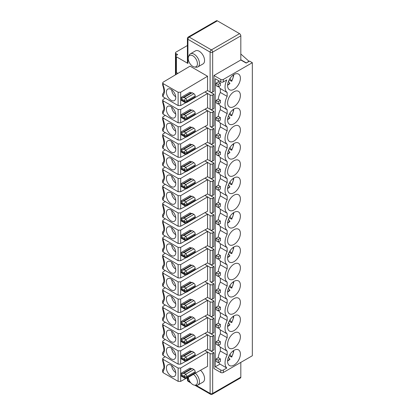 <?xml version="1.0" encoding="UTF-8"?>
<svg xmlns="http://www.w3.org/2000/svg" width="415" height="415" viewBox="0 0 415 415"><rect width="100%" height="100%" fill="white"/><g stroke="black" fill="none" stroke-linecap="round" stroke-linejoin="round"><path stroke-width="0.62" d="M193.442 374.356A6.495 3.751 60 0 1 197.4 381.281A6.495 3.751 60 0 1 194.474 385.162L196.02 385.374A7.537 4.352 -120 0 0 197.888 385.053A7.537 4.352 -120 0 0 199.236 379.772A7.537 4.352 -120 0 0 195.294 373.199M200.476 370.294A7.537 4.352 60 0 1 204.367 376.856A7.537 4.352 60 0 1 203.002 382.096L197.888 385.053M165.274 218.798L163.194 220.038L162.664 220.79L163.194 221.537L178.123 230.154L180.681 230.133L207.552 214.15L210.109 215.624L210.109 229.91A1.81 1.043 180 0 0 212.672 229.91L213.948 229.168L213.948 214.887L212.672 215.624A1.81 1.043 180 0 1 210.109 215.624M229.402 152.372L229.817 152.248L228.468 150.329M180.852 201L190.065 195.678L191.087 196.269L192.197 196.171L184.094 200.85L181.879 201.591L180.852 201A1.81 1.043 120 0 0 180.681 201.835L180.681 202.821L184.519 205.036A1.81 1.043 0 0 0 187.082 205.036L187.082 204.05L195.185 199.371A1.81 1.043 -120 0 0 193.904 197.156L185.801 201.835L187.082 204.05A1.81 1.043 -0 0 1 184.519 204.05L184.519 205.036A1.81 1.043 -60 0 0 184.893 205.866L180.852 203.459A1.81 1.043 -60 0 1 180.681 202.821M192.197 196.171L193.904 197.156M163.194 307.728L162.664 306.981L162.685 309.17L163.194 309.476L163.194 307.728L178.123 316.344L180.681 316.323L207.552 300.336L210.109 301.814L210.109 316.1L207.552 314.622L213.948 318.315L212.672 319.052A1.81 1.043 180 0 1 210.109 319.052L210.109 333.333A1.81 1.043 180 0 0 212.672 333.333L213.948 332.597L213.948 318.315M204.953 298.836L207.552 300.336L207.552 314.622L195.034 321.63M163.194 238.775L162.664 238.028L162.685 240.218L163.194 240.524L163.194 238.775L178.123 247.392L180.681 247.371L207.552 231.388L210.109 232.862L210.109 247.148L207.552 245.67L213.948 249.363L212.672 250.1A1.81 1.043 180 0 1 210.109 250.1L210.109 264.386A1.81 1.043 180 0 0 212.672 264.386L213.948 263.644L213.948 249.363M204.953 229.884L207.552 231.388L207.552 245.67L195.034 252.678M171.722 331.17A5.732 3.31 -120 0 0 175.732 338.111M165.274 167.084L163.194 168.324L162.664 169.076L163.194 169.823L178.123 178.44L180.681 178.419L207.552 162.436L210.109 163.915L210.109 178.196A1.81 1.043 180 0 0 212.672 178.196L213.948 177.459L213.948 163.173L212.672 163.915A1.81 1.043 180 0 1 210.109 163.915M192.197 334.075L184.094 338.754L181.879 339.491L180.852 338.899L190.065 333.582L191.087 334.174L192.197 334.075L193.904 335.061L185.801 339.74A1.81 1.043 120 0 0 184.519 341.955L184.519 342.94A1.81 1.043 0 0 0 187.082 342.94L195.185 338.261A1.81 1.043 60 0 1 194.806 339.091L186.703 343.765L187.082 341.955L195.185 337.276A1.81 1.043 -120 0 0 193.904 335.061M195.185 337.276L195.185 338.261M163.194 290.49L162.664 289.743L162.685 291.932L163.194 292.238L163.194 290.49L178.123 299.106L180.681 299.085L207.552 283.097L210.109 284.576L210.109 298.862L207.552 297.384L213.948 301.077L213.948 315.358L212.672 316.1A1.81 1.043 180 0 1 210.109 316.1M204.953 281.598L207.552 283.097L207.552 297.384L195.034 304.392M229.402 221.325L229.817 221.2L228.468 219.281M229.402 255.801L229.817 255.671L228.468 253.757M231.248 287.979L231.663 287.849L231.248 287.979L229.137 286.76M233.318 281.806A7.237 4.181 -60 0 1 231.663 287.849L229.936 285.396M195.185 371.752A1.81 1.043 -120 0 0 193.904 369.537L185.801 374.216L187.082 376.431L195.185 371.752L195.185 372.737L187.082 377.417A1.81 1.043 180 0 1 184.519 377.417A1.81 1.043 120 0 0 184.893 378.241L180.852 375.84A1.81 1.043 120 0 1 180.681 375.196L184.519 377.417L184.519 376.431A1.81 1.043 -0 0 0 187.082 376.431L186.703 378.241L194.806 373.562A1.81 1.043 -120 0 0 195.185 372.737M195.034 269.916L207.552 262.908L213.948 266.601L213.948 280.882L212.672 281.624A1.81 1.043 180 0 1 210.109 281.624L213.948 283.839L213.948 298.12L212.672 298.862A1.81 1.043 180 0 1 210.109 298.862M213.948 266.601L212.672 267.338A1.81 1.043 180 0 1 210.109 267.338L210.109 281.624M162.664 358.69L162.685 360.884L163.194 361.185L163.194 359.437L162.664 358.695L163.194 357.938L165.274 356.698M162.664 372.006L163.194 372.737L163.194 370.989L162.664 369.926L162.976 369.226C164.299 368.919 164.205 366.144 162.685 360.884M233.318 316.282A7.237 4.181 -60 0 1 231.663 322.325L231.248 322.455L231.663 322.325L229.936 319.872M229.402 117.896L229.817 117.772L228.468 115.852M231.248 150.074L231.663 149.95L231.248 150.074L229.137 148.861M233.318 143.906A7.237 4.181 -60 0 1 231.663 149.95L229.936 147.491M233.318 178.383A7.237 4.181 -60 0 1 231.663 184.426L231.248 184.55L231.663 184.426L229.936 181.967M229.402 186.849L229.817 186.724L228.468 184.805M162.664 134.595L162.685 136.794L163.194 137.095L163.194 135.347L162.664 134.6L163.194 133.848L165.274 132.608M195.185 182.133A1.81 1.043 -120 0 0 193.904 179.918L185.801 184.597L187.082 186.812L195.185 182.133L195.185 183.119A1.81 1.043 60 0 1 194.806 183.949L186.703 188.628L187.082 186.812A1.81 1.043 -0 0 1 184.519 186.812L184.519 187.798A1.81 1.043 0 0 0 187.082 187.798L195.185 183.119M162.685 188.503L163.194 188.809L163.194 187.061L162.664 186.314L162.685 188.503C164.205 193.769 164.299 196.544 162.965 196.835L162.664 197.545L163.194 198.609L163.194 200.357L178.123 208.978L180.681 208.999L185.847 206.105M163.194 187.061L178.123 195.678L180.681 195.657L207.552 179.674L207.552 193.955L213.948 197.649L213.948 211.93L212.672 212.672A1.81 1.043 180 0 1 210.109 212.672L213.948 214.887M204.953 178.175L210.109 181.153L210.109 195.434A1.81 1.043 180 0 0 212.672 195.434L213.948 194.692L213.948 180.411L212.672 181.153A1.81 1.043 180 0 1 210.109 181.153M165.274 184.322L163.194 185.562L162.664 186.314M180.852 235.471L190.065 230.154L191.087 230.745L192.197 230.647L184.094 235.326L181.879 236.062L180.852 235.471A1.81 1.043 120 0 0 180.681 236.311L180.681 237.297L184.519 239.512A1.81 1.043 0 0 0 187.082 239.512L187.082 238.526L195.185 233.847A1.81 1.043 -120 0 0 193.904 231.632L185.801 236.311A1.81 1.043 120 0 0 184.519 238.526L184.519 239.512A1.81 1.043 -60 0 0 184.893 240.342L180.852 237.935A1.81 1.043 -60 0 1 180.681 237.297M186.703 274.818L187.082 273.988L195.185 269.309A1.81 1.043 60 0 1 194.806 270.139L186.703 274.818A1.81 1.81 0 0 1 184.893 274.818A1.81 1.043 -60 0 1 184.519 273.988A1.81 1.043 0 0 0 187.082 273.988L187.082 273.003L195.185 268.323A1.81 1.043 -120 0 0 193.904 266.108L185.801 270.788A1.81 1.043 120 0 0 184.519 273.003L184.519 273.988L180.681 271.773A1.81 1.043 -60 0 0 180.852 272.411L184.893 274.818M231.248 253.503L231.663 253.378L231.248 253.503L229.137 252.284M218.212 342.94L218.212 345.405L216.08 344.175L216.08 341.711L218.212 342.94L220.412 341.67L218.28 340.44A12.668 7.314 -60 0 1 220.349 333.779L227.171 337.717L227.171 333.878A12.668 7.314 -60 0 1 227.171 320.479L227.171 316.64A12.668 7.314 -60 0 1 227.171 303.24L227.171 299.402A12.668 7.314 -60 0 1 227.171 286.002L227.171 282.164A12.668 7.314 -60 0 1 227.171 268.77L227.171 264.926A12.668 7.314 -60 0 1 227.171 251.532L227.171 247.688A12.668 7.314 -60 0 1 227.171 234.293L227.171 230.45A12.668 7.314 -60 0 1 227.171 217.055L227.171 213.211A12.668 7.314 -60 0 1 227.171 199.817L220.349 195.875L220.349 192.036L227.171 195.973L227.171 199.817M216.08 341.711L218.28 340.44M186.703 171.39L187.082 170.56L195.185 165.881A1.81 1.043 60 0 1 194.806 166.711L186.703 171.39A1.81 1.81 0 0 1 184.893 171.39A1.81 1.043 -60 0 1 184.519 170.56A1.81 1.043 0 0 0 187.082 170.56L187.082 169.574L195.185 164.9L195.185 165.881M186.703 154.152L187.082 152.336L195.185 147.662A1.81 1.043 -120 0 0 193.904 145.442L185.801 150.121A1.81 1.043 120 0 0 184.519 152.336L184.519 153.322A1.81 1.043 0 0 0 187.082 153.322L195.185 148.643A1.81 1.043 60 0 1 194.806 149.473L186.703 154.152A1.81 1.81 0 0 1 184.893 154.152A1.81 1.043 -60 0 1 184.519 153.322L180.681 151.107A1.81 1.043 -60 0 0 180.852 151.745L184.893 154.152M180.852 304.423L190.065 299.106L191.087 299.697L192.197 299.599L184.094 304.278L181.879 305.015L180.852 304.423A1.81 1.043 120 0 0 180.681 305.264L180.681 306.249L184.519 308.464A1.81 1.043 0 0 0 187.082 308.464L195.185 303.785A1.81 1.043 60 0 1 194.806 304.615L186.703 309.294L187.082 307.479L195.185 302.8A1.81 1.043 -120 0 0 193.904 300.585L185.801 305.264A1.81 1.043 120 0 0 184.519 307.479L184.519 308.464A1.81 1.043 -60 0 0 184.893 309.289A1.81 1.81 0 0 0 186.703 309.294M162.664 324.214L162.685 326.408L163.194 326.714L163.194 324.961L162.664 324.219L163.194 323.461L165.274 322.227M162.685 326.408C164.205 331.668 164.299 334.443 162.965 334.734L162.664 335.45L163.194 336.513A10.857 6.267 -120 0 0 163.194 326.714M162.664 306.981L163.194 306.223L165.274 304.989M184.893 171.39L180.852 168.983A1.81 1.043 -60 0 1 180.681 168.345L184.519 170.56L184.519 169.574A1.81 1.043 -0 0 0 187.082 169.574L185.801 167.359A1.81 1.043 120 0 0 184.519 169.574L180.681 167.359L180.681 168.345M195.034 356.106L207.552 349.098L210.109 350.571A1.81 1.043 180 0 0 212.672 350.571L213.948 349.835L213.948 335.553L212.672 336.29A1.81 1.043 180 0 1 210.109 336.29L210.109 350.571M218.212 153.327L218.212 155.791L220.412 154.52A12.668 7.314 -60 0 1 220.412 152.056L218.212 153.327L216.08 152.097L218.28 150.827L220.412 152.056M218.212 155.791L216.08 154.556L216.08 152.097M233.998 347.863A9.047 5.224 120 0 0 239.906 339.89A9.047 5.224 120 0 0 238.521 332.643A9.047 5.224 120 0 0 229.474 337.867A9.047 5.224 120 0 0 229.474 348.315A9.047 5.224 120 0 0 233.998 347.863M163.194 152.585L162.664 151.838L162.685 154.027L163.194 154.333L163.194 152.585L178.123 161.202L180.681 161.181L207.552 145.198L210.109 146.677L210.109 160.958A1.81 1.043 180 0 0 212.672 160.958L213.948 160.221L213.948 145.935L212.672 146.677A1.81 1.043 180 0 1 210.109 146.677M162.685 154.027C164.205 159.293 164.299 162.068 162.965 162.358L162.664 163.069L163.194 164.132A10.857 6.267 -120 0 0 163.194 154.333M165.274 149.846L163.194 151.086L162.664 151.838M195.185 285.562A1.81 1.043 -120 0 0 193.904 283.346L185.801 288.026L187.082 290.241L195.185 285.562L195.185 286.547A1.81 1.043 60 0 1 194.806 287.377L186.703 292.056L187.082 290.241A1.81 1.043 -0 0 1 184.519 290.241L184.519 291.226A1.81 1.043 0 0 0 187.082 291.226L195.185 286.547M218.212 173.029L216.08 171.794L216.08 169.336L218.212 170.565L218.212 173.029L220.412 171.758A12.668 7.314 -60 0 1 220.412 169.294L218.28 168.065A12.668 7.314 -60 0 1 220.349 161.399L227.171 165.341L227.171 161.502A12.668 7.314 -60 0 1 227.171 148.103L220.349 144.161L220.349 140.322L227.171 144.264L227.171 148.103M171.084 123.898A6.635 3.828 -120 0 0 168.101 123.411A6.635 3.828 -120 0 0 166.669 128.593A6.635 3.828 -120 0 0 171.084 134.73A6.635 3.828 -120 0 0 174.705 134.849A6.635 3.828 -120 0 0 175.327 129.449A6.635 3.828 -120 0 0 171.084 123.898M171.722 124.318A5.732 3.31 -120 0 0 175.732 131.259M162.664 169.071L162.685 171.265C164.205 176.531 164.299 179.306 162.965 179.596L162.664 180.307L163.194 181.371L163.194 183.119L178.123 191.74L180.681 191.761L185.847 188.867M163.194 183.119L162.664 182.387L162.664 180.307M195.034 183.726L207.552 176.717L213.948 180.411M180.852 149.286L190.065 143.969L191.087 144.56L192.197 144.456L184.094 149.135L181.879 149.877L180.852 149.286A1.81 1.043 120 0 0 180.681 150.121L180.681 151.107M162.664 117.362L162.685 119.556L163.194 119.857L163.194 118.109L162.664 117.362L163.194 116.61L165.274 115.37M162.685 119.556C164.205 124.816 164.299 127.592 162.965 127.882L162.664 128.593L163.194 129.656A10.857 6.267 -120 0 0 163.194 119.857M163.194 164.132L163.194 165.881L178.123 174.502L180.681 174.523L185.847 171.634M171.084 169.206A6.635 3.828 -120 0 0 174.705 169.325A6.635 3.828 -120 0 0 175.327 163.925A6.635 3.828 -120 0 0 171.084 158.374A6.635 3.828 -120 0 0 168.101 157.887A6.635 3.828 -120 0 0 166.669 163.069A6.635 3.828 -120 0 0 171.084 169.206M192.197 351.313L184.094 355.992L181.879 356.729L180.852 356.137L190.065 350.82L191.087 351.412L192.197 351.313L193.904 352.299L185.801 356.978A1.81 1.043 120 0 0 184.519 359.193A1.81 1.043 -0 0 0 187.082 359.193L195.185 354.514A1.81 1.043 -120 0 0 193.904 352.299M195.185 354.514L195.185 355.499A1.81 1.043 60 0 1 194.806 356.324L186.703 361.003L187.082 359.193L185.801 356.978L184.094 355.992M180.852 186.221A1.81 1.043 -60 0 1 180.681 185.583L184.519 187.798A1.81 1.043 -60 0 0 184.893 188.628L180.852 186.221M186.703 257.58L187.082 256.75L195.185 252.071A1.81 1.043 60 0 1 194.806 252.901L186.703 257.58A1.81 1.81 0 0 1 184.893 257.58A1.81 1.043 -60 0 1 184.519 256.75A1.81 1.043 0 0 0 187.082 256.75L187.082 255.765L195.185 251.085A1.81 1.043 -120 0 0 193.904 248.87L185.801 253.549A1.81 1.043 120 0 0 184.519 255.765L184.519 256.75L180.681 254.535L180.681 253.549L184.519 255.765A1.81 1.043 -0 0 0 187.082 255.765L185.801 253.549L184.094 252.564L181.879 253.3L180.852 252.709A1.81 1.043 120 0 0 180.681 253.549M171.722 176.027A5.732 3.31 -120 0 0 175.732 182.974M171.722 296.694A5.732 3.31 -120 0 0 175.732 303.635M204.953 212.646L207.552 214.15L207.552 228.432L213.948 232.125L213.948 246.406L212.672 247.148A1.81 1.043 180 0 1 210.109 247.148M162.664 255.261L162.685 257.456C164.205 262.721 164.299 265.496 162.965 265.787L162.664 266.497L163.194 267.561L163.194 269.309L178.123 277.931L180.681 277.951L185.847 275.057M162.685 257.456L163.194 257.762L163.194 256.014L178.123 264.63L180.681 264.609L207.552 248.626L207.552 262.908L210.109 264.386M191.087 265.221L192.197 265.123L184.094 269.802L181.879 270.538L191.087 265.221L190.065 264.63L180.852 269.947A1.81 1.043 120 0 0 180.681 270.788L180.681 271.773M195.185 130.424A1.81 1.043 -120 0 0 193.904 128.204L185.801 132.883L187.082 135.098L195.185 130.424L195.185 131.405A1.81 1.043 60 0 1 194.806 132.235L186.703 136.914L187.082 135.098A1.81 1.043 -0 0 1 184.519 135.098L184.519 136.084A1.81 1.043 0 0 0 187.082 136.084L195.185 131.405M233.998 175.488A9.047 5.224 120 0 0 239.906 167.515A9.047 5.224 120 0 0 238.521 160.263A9.047 5.224 120 0 0 229.474 165.486A9.047 5.224 120 0 0 229.474 175.934A9.047 5.224 120 0 0 233.998 175.488M204.953 316.074L210.109 319.052M220.412 257.943A12.668 7.314 -60 0 1 220.412 255.484L218.212 256.755L218.212 259.214L220.412 257.943M180.852 218.233L190.065 212.916L191.087 213.507L192.197 213.409L184.094 218.088L181.879 218.824L180.852 218.233A1.81 1.043 120 0 0 180.681 219.073L180.681 220.059L184.519 222.274A1.81 1.043 0 0 0 187.082 222.274L187.082 221.288L195.185 216.609A1.81 1.043 -120 0 0 193.904 214.394L185.801 219.073L187.082 221.288A1.81 1.043 -0 0 1 184.519 221.288L184.519 222.274A1.81 1.043 -60 0 0 184.893 223.104L180.852 220.697A1.81 1.043 -60 0 1 180.681 220.059M192.197 213.409L193.904 214.394M163.194 269.309L162.664 268.578L162.664 266.497M162.664 272.499L162.685 274.694L163.194 275L163.194 273.252L162.664 272.505L163.194 271.747L165.274 270.513M162.685 274.694C164.205 279.954 164.299 282.734 162.965 283.025L162.664 283.736L163.194 284.799A10.857 6.267 -120 0 0 163.194 275M163.194 256.014L162.664 255.267L163.194 254.514L165.274 253.275M218.212 136.089L218.212 138.553L220.412 137.282A12.668 7.314 -60 0 1 220.412 134.818L218.212 136.089L216.08 134.859L218.28 133.589L220.412 134.818M218.212 138.553L216.08 137.318L216.08 134.859M192.197 127.218L184.094 131.897L181.879 132.639L180.852 132.048L190.065 126.731L191.087 127.322L192.197 127.218L193.904 128.204M204.953 126.461L210.109 129.439L210.109 143.72L207.552 142.241L213.948 145.935M163.194 135.347L178.123 143.964L180.681 143.943L207.552 127.96L207.552 142.241L195.034 149.25M180.852 287.185L190.065 281.868L191.087 282.459L192.197 282.361L184.094 287.04L181.879 287.777L180.852 287.185A1.81 1.043 120 0 0 180.681 288.026L180.681 289.011L184.519 291.226A1.81 1.043 -60 0 0 184.893 292.056L180.852 289.649A1.81 1.043 -60 0 1 180.681 289.011M192.197 282.361L193.904 283.346M184.893 309.289L180.852 306.887A1.81 1.043 -60 0 1 180.681 306.249M218.28 219.774L216.08 221.045L216.08 223.509L218.212 224.738L220.412 223.467A12.668 7.314 -60 0 1 220.412 221.008L218.28 219.774A12.668 7.314 -60 0 1 220.349 213.113L227.171 217.055M162.664 220.785L162.685 222.98L163.194 223.286L163.194 221.537M162.685 222.98C164.205 228.245 164.299 231.02 162.965 231.311L162.664 232.021L163.194 233.085A10.857 6.267 -120 0 0 163.194 223.286M162.664 203.547L162.685 205.741L163.194 206.048L163.194 204.299L162.664 203.552L163.194 202.8L165.274 201.56M171.084 296.274A6.635 3.828 -120 0 0 168.101 295.786A6.635 3.828 -120 0 0 166.669 300.974A6.635 3.828 -120 0 0 171.084 307.11A6.635 3.828 -120 0 0 174.705 307.225A6.635 3.828 -120 0 0 175.327 301.83A6.635 3.828 -120 0 0 171.084 296.274M180.852 338.899A1.81 1.043 120 0 0 180.681 339.74L180.681 340.72L184.519 342.94A1.81 1.043 -60 0 0 184.893 343.765A1.81 1.81 0 0 0 186.703 343.765M204.953 160.937L207.552 162.436L207.552 176.717L210.109 178.196M162.664 341.452L162.685 343.646L163.194 343.947L163.194 342.199L162.664 341.457L163.194 340.699L165.274 339.465M162.685 343.646C164.205 348.906 164.299 351.681 162.965 351.972L162.664 352.688L163.194 353.751A10.857 6.267 -120 0 0 163.194 343.947M163.194 353.751L163.194 355.499L162.664 354.768L162.664 352.688M163.194 359.437L178.123 368.058L180.681 368.032L207.552 352.05L207.552 366.336L195.034 373.344M204.953 350.55L210.109 353.528L210.109 393.42A1.81 1.043 0 0 0 212.672 393.42A1.81 1.043 60 0 1 212.293 394.25L240.446 377.998A1.81 1.043 -120 0 0 240.819 377.168L212.672 393.42L212.672 353.528A1.81 1.043 180 0 1 210.109 353.528M163.194 372.737L178.123 381.354L180.681 381.38L185.847 378.485M171.084 376.063A6.635 3.828 -120 0 0 174.705 376.177A6.635 3.828 -120 0 0 175.327 370.782A6.635 3.828 -120 0 0 171.084 365.226A6.635 3.828 -120 0 0 168.101 364.738A6.635 3.828 -120 0 0 166.669 369.921A6.635 3.828 -120 0 0 171.084 376.063M163.194 355.499L178.123 364.116L180.681 364.142L185.847 361.247M163.194 342.199L178.123 350.82L180.681 350.8L207.552 334.812L207.552 349.098L213.948 352.792L213.948 368.551L220.775 372.488A1.81 1.043 -0 0 0 223.332 372.488L252.336 355.743L252.336 62.701L249.565 61.104L246.152 63.07L248.922 61.223L240.819 53.997M180.681 322.502L184.519 324.717L184.519 325.702A1.81 1.043 -60 0 0 184.893 326.527L180.852 324.125A1.81 1.043 -60 0 1 180.681 323.487L184.519 325.702A1.81 1.043 0 0 0 187.082 325.702L187.082 324.717L195.185 320.038A1.81 1.043 -120 0 0 193.904 317.823L185.801 322.502A1.81 1.043 120 0 0 184.519 324.717A1.81 1.043 -0 0 0 187.082 324.717L185.801 322.502L184.094 321.516L181.879 322.253L180.852 321.661A1.81 1.043 120 0 0 180.681 322.502L180.681 323.487M163.194 233.085L163.194 234.833L162.664 234.102L162.664 232.021M162.685 240.218C164.205 245.483 164.299 248.258 162.965 248.549L162.664 249.259L163.194 250.323A10.857 6.267 -120 0 0 163.194 240.524M184.893 257.58L180.852 255.173A1.81 1.043 -60 0 1 180.681 254.535M180.852 183.762L190.065 178.44L191.087 179.031L192.197 178.932L184.094 183.612L181.879 184.353L180.852 183.762A1.81 1.043 120 0 0 180.681 184.597L180.681 185.583M192.197 178.932L193.904 179.918M229.402 324.748L229.817 324.623L228.468 322.709M192.197 368.551L184.094 373.23L181.879 373.967L180.852 373.376L190.065 368.058L191.087 368.65L192.197 368.551L193.904 369.537M218.804 327.824A12.668 7.314 120 0 0 220.349 329.941L220.349 333.779M220.349 329.941L227.171 333.878M180.852 373.376A1.81 1.043 120 0 0 180.681 374.211L180.681 375.196M233.998 227.202A9.047 5.224 120 0 0 239.906 219.229A9.047 5.224 120 0 0 238.521 211.977A9.047 5.224 120 0 0 229.474 217.201A9.047 5.224 120 0 0 229.474 227.648A9.047 5.224 120 0 0 233.998 227.202M163.194 273.252L178.123 281.868L180.681 281.847L207.552 265.865L210.109 267.338M204.953 264.36L207.552 265.865L207.552 280.146L195.034 287.154M191.087 334.174L181.879 339.491M204.953 143.699L207.552 145.198L207.552 159.479L213.948 163.173M171.722 313.932A5.732 3.31 -120 0 0 175.732 320.873M184.893 343.765L180.852 341.363A1.81 1.043 -60 0 1 180.681 340.72M204.953 247.122L210.109 250.1M180.852 252.709L190.065 247.392L191.087 247.983L181.879 253.3M162.685 291.932C164.205 297.192 164.299 299.972 162.965 300.258L162.664 300.974L163.194 302.037L163.194 303.785L178.123 312.402L180.681 312.428L185.847 309.533M163.194 303.785L162.664 303.054L162.664 300.974M163.194 250.323L163.194 252.071L162.664 251.34L162.664 249.259M162.664 238.028L163.194 237.276L165.274 236.036M162.664 289.743L163.194 288.985L165.274 287.751M163.194 234.833L178.123 243.455L180.681 243.475L185.847 240.581M171.084 238.158A6.635 3.828 -120 0 0 174.705 238.277A6.635 3.828 -120 0 0 175.327 232.877A6.635 3.828 -120 0 0 171.084 227.321A6.635 3.828 -120 0 0 168.101 226.839A6.635 3.828 -120 0 0 166.669 232.021A6.635 3.828 -120 0 0 171.084 238.158M218.28 323.202L216.08 324.473L216.08 326.937L218.212 328.166L220.412 326.896A12.668 7.314 -60 0 1 220.412 324.431L218.28 323.202A12.668 7.314 -60 0 1 220.349 316.541L220.349 312.702L227.171 316.64M213.948 197.649L212.672 198.391A1.81 1.043 180 0 1 210.109 198.391L210.109 212.672M231.248 115.598L231.663 115.474L231.248 115.598L229.137 114.384M233.318 109.43A7.237 4.181 -60 0 1 231.663 115.474L229.936 113.015M231.248 322.455L229.137 321.236M231.248 356.926L231.663 356.801L231.248 356.926L229.137 355.712M229.936 354.348L231.663 356.801A7.237 4.181 120 0 0 233.318 350.758M228.468 357.185L229.817 359.1L229.402 359.224M163.194 100.871L162.664 100.124L162.685 102.318L163.194 102.619L163.194 100.871L178.123 109.493L180.681 109.467L207.552 93.484L210.109 94.962L210.109 109.244L207.552 107.765L213.948 111.459L213.948 125.745L212.672 126.482A1.81 1.043 180 0 1 210.109 126.482L213.948 128.697L213.948 142.983L212.672 143.72A1.81 1.043 180 0 1 210.109 143.72M162.685 102.318C164.205 107.578 164.299 110.354 162.965 110.644L162.664 111.355L163.194 112.424A10.857 6.267 -120 0 0 163.194 102.619M163.194 112.424L163.194 114.172L162.664 113.435M163.194 83.633L163.194 85.381L162.664 84.971L162.664 82.886L163.194 83.633L178.123 92.255L180.681 92.229L207.552 76.246L207.552 90.527L213.948 94.221L213.948 108.507L212.672 109.244A1.81 1.043 180 0 1 210.109 109.244M162.69 85.085C164.221 89.764 164.314 92.54 162.965 93.406L162.664 94.117L163.194 95.185L163.194 96.934L162.664 96.197L162.664 94.117M163.194 114.172L178.123 122.788L180.681 122.809L185.847 119.919M218.466 80.577A12.668 7.314 120 0 0 218.28 81.874L220.412 83.104L218.212 84.375L216.08 83.145L216.08 85.604L218.212 86.839L220.412 85.568A12.668 7.314 120 0 1 220.412 83.104M218.28 81.874L216.08 83.145M180.852 114.81L190.065 109.493L191.087 110.084L192.197 109.985L184.094 114.659L181.879 115.401L180.852 114.81A1.81 1.043 120 0 0 180.681 115.645L180.681 116.631L184.519 118.846A1.81 1.043 0 0 0 187.082 118.846L195.185 114.172A1.81 1.043 60 0 1 194.806 114.997L186.703 119.676L187.082 117.865L195.185 113.186A1.81 1.043 -120 0 0 193.904 110.966L185.801 115.645A1.81 1.043 120 0 0 184.519 117.865A1.81 1.043 -0 0 0 187.082 117.865L185.801 115.645L184.094 114.659M192.197 109.985L193.904 110.966M207.552 76.246L190.065 66.151L163.194 82.134L162.664 82.891M187.404 45.526L175.991 52.114A1.81 1.043 0 0 0 175.457 52.85A1.81 1.043 0 0 0 175.991 53.592L177.698 54.578L176.417 55.314A1.81 1.043 0 0 0 175.887 56.056A1.81 1.043 0 0 0 176.417 56.793L187.933 63.443A1.81 1.043 180 0 1 187.404 62.701L187.404 38.569A1.81 1.043 0 0 0 187.933 39.311A1.81 1.043 -60 0 1 189.209 37.091L211.391 49.899L239.543 33.646L217.361 20.838L189.209 37.091A1.81 1.043 60 0 0 188.306 37.002A1.81 1.81 0 0 0 187.404 38.569M233.998 365.101A9.047 5.224 120 0 0 239.906 357.128A9.047 5.224 120 0 0 238.521 349.881A9.047 5.224 120 0 0 231.549 352.304A9.047 5.224 120 0 0 227.596 361.408A9.047 5.224 120 0 0 229.474 365.553A9.047 5.224 120 0 0 233.998 365.101M233.998 330.625A9.047 5.224 120 0 0 239.906 322.652A9.047 5.224 120 0 0 238.521 315.405A9.047 5.224 120 0 0 229.474 320.629A9.047 5.224 120 0 0 229.474 331.077A9.047 5.224 120 0 0 233.998 330.625M233.998 123.774A9.047 5.224 120 0 0 239.906 115.801A9.047 5.224 120 0 0 238.521 108.548A9.047 5.224 120 0 0 229.474 113.772A9.047 5.224 120 0 0 229.474 124.22A9.047 5.224 120 0 0 233.998 123.774M233.998 141.012A9.047 5.224 120 0 0 239.906 133.039A9.047 5.224 120 0 0 238.521 125.787A9.047 5.224 120 0 0 229.474 131.01A9.047 5.224 120 0 0 229.474 141.458A9.047 5.224 120 0 0 233.998 141.012M233.998 158.25A9.047 5.224 120 0 0 239.906 150.277A9.047 5.224 120 0 0 238.521 143.025A9.047 5.224 120 0 0 229.474 148.248A9.047 5.224 120 0 0 229.474 158.696A9.047 5.224 120 0 0 233.998 158.25M233.998 192.726A9.047 5.224 120 0 0 239.906 184.753A9.047 5.224 120 0 0 238.521 177.501A9.047 5.224 120 0 0 229.474 182.725A9.047 5.224 120 0 0 229.474 193.172A9.047 5.224 120 0 0 233.998 192.726M233.998 209.964A9.047 5.224 120 0 0 239.906 201.991A9.047 5.224 120 0 0 238.521 194.739A9.047 5.224 120 0 0 229.474 199.963A9.047 5.224 120 0 0 229.474 210.41A9.047 5.224 120 0 0 233.998 209.964M233.998 244.44A9.047 5.224 120 0 0 239.906 236.467A9.047 5.224 120 0 0 238.521 229.215A9.047 5.224 120 0 0 229.474 234.439A9.047 5.224 120 0 0 229.474 244.886A9.047 5.224 120 0 0 233.998 244.44M233.998 261.678A9.047 5.224 120 0 0 239.906 253.705A9.047 5.224 120 0 0 238.521 246.453A9.047 5.224 120 0 0 229.474 251.677A9.047 5.224 120 0 0 229.474 262.124A9.047 5.224 120 0 0 233.998 261.678M233.998 278.911A9.047 5.224 120 0 0 239.906 270.938A9.047 5.224 120 0 0 238.521 263.691A9.047 5.224 120 0 0 229.474 268.915A9.047 5.224 120 0 0 229.474 279.362A9.047 5.224 120 0 0 233.998 278.911M233.998 296.149A9.047 5.224 120 0 0 239.906 288.176A9.047 5.224 120 0 0 238.521 280.929A9.047 5.224 120 0 0 229.474 286.153A9.047 5.224 120 0 0 229.474 296.601A9.047 5.224 120 0 0 233.998 296.149M233.998 313.387A9.047 5.224 120 0 0 239.906 305.414A9.047 5.224 120 0 0 238.521 298.167A9.047 5.224 120 0 0 229.474 303.391A9.047 5.224 120 0 0 229.474 313.839A9.047 5.224 120 0 0 233.998 313.387M195.034 97.535L207.552 90.527L210.109 92.006A1.81 1.043 180 0 0 212.672 92.006L213.948 91.269L213.948 75.509L220.775 79.447A1.81 1.043 0 0 0 223.332 79.447L252.336 62.701M218.804 362.3A12.668 7.314 -60 0 0 219.976 364.085L215.229 366.824L215.229 78.71L220.775 81.911A1.81 1.043 0 0 0 223.332 81.911L226.798 79.908A12.668 7.314 120 0 0 227.171 92.55L227.171 96.389A12.668 7.314 -60 0 0 227.171 109.788L227.171 113.627A12.668 7.314 -60 0 0 227.171 127.026L227.171 130.865A12.668 7.314 -60 0 0 227.171 144.264M218.804 172.681A12.668 7.314 120 0 0 220.349 174.798L227.171 178.741A12.668 7.314 -60 0 1 227.171 165.341M227.171 178.741L227.171 182.579A12.668 7.314 -60 0 0 227.171 195.973M215.229 366.824L220.775 370.03A1.81 1.043 -0 0 0 223.332 370.03L226.798 368.027A12.668 7.314 -60 0 1 227.171 354.955L227.171 351.116A12.668 7.314 -60 0 1 227.171 337.717M233.998 106.536A9.047 5.224 120 0 0 239.906 98.563A9.047 5.224 120 0 0 238.521 91.31A9.047 5.224 120 0 0 229.474 96.534A9.047 5.224 120 0 0 229.474 106.982A9.047 5.224 120 0 0 233.998 106.536M233.998 74.524A9.047 5.224 -60 0 1 238.521 74.072A9.047 5.224 -60 0 1 238.521 84.52A9.047 5.224 -60 0 1 229.474 89.744A9.047 5.224 -60 0 1 227.596 85.604A9.047 5.224 -60 0 1 233.998 74.524M188.306 37.002L216.459 20.75A1.81 1.043 60 0 1 217.361 20.838M239.543 33.646A1.81 1.043 60 0 1 240.819 35.861L212.672 52.114A1.81 1.043 -120 0 0 211.391 49.899A1.81 1.043 -60 0 0 210.109 52.114A1.81 1.043 0 0 0 212.672 52.114L212.672 92.006M213.948 75.509L240.819 59.993L240.819 35.861M240.819 59.993L246.152 63.07M240.819 362.394L240.819 377.168M193.904 93.728A1.81 1.043 60 0 1 195.185 95.948L187.082 100.627A1.81 1.043 180 0 1 184.519 100.627A1.81 1.043 -60 0 1 185.801 98.407L193.904 93.728L192.197 92.747L191.087 92.846L181.879 98.163L184.094 97.426L185.801 98.407L187.082 100.627L187.082 101.608L195.185 96.934L195.185 95.948M180.681 99.393L184.519 101.608A1.81 1.043 -60 0 0 184.893 102.438L180.852 100.036A1.81 1.043 -60 0 1 180.681 99.393L180.681 98.407A1.81 1.043 -60 0 1 180.852 97.572L181.879 98.163M180.681 115.645L184.519 117.865L184.519 118.846A1.81 1.043 -60 0 0 184.893 119.676L180.852 117.269A1.81 1.043 -60 0 1 180.681 116.631M229.137 79.908L231.248 81.122L231.663 80.998L229.936 78.544M192.197 92.747L184.094 97.426M195.185 113.186L195.185 114.172M163.194 96.934L178.123 105.55L180.681 105.571L185.847 102.681M180.852 97.572L190.065 92.255L191.087 92.846M204.953 91.985L207.552 93.484L207.552 107.765L195.034 114.773M175.924 74.565A1.81 1.043 180 0 1 176.417 74.031L177.879 73.398L176.417 72.552A1.81 1.043 180 0 1 175.887 71.816L175.887 56.056M218.212 104.077L218.212 101.613L216.08 100.383L216.08 102.842L218.212 104.077L220.412 102.806A12.668 7.314 -60 0 1 220.412 100.342L218.28 99.112A12.668 7.314 -60 0 1 220.349 92.452L227.171 96.389M218.804 103.734A12.668 7.314 120 0 0 220.349 105.846L227.171 109.788M240.819 59.75L246.152 62.826M220.349 92.452L220.349 88.608L227.171 92.55M191.087 110.084L181.879 115.401M218.804 86.496A12.668 7.314 120 0 0 220.349 88.608M171.084 89.422A6.635 3.828 60 0 1 175.327 94.978A6.635 3.828 60 0 1 174.705 100.373A6.635 3.828 60 0 1 171.084 100.254A6.635 3.828 60 0 1 166.669 94.117A6.635 3.828 60 0 1 168.101 88.934A6.635 3.828 60 0 1 171.084 89.422M171.084 117.492A6.635 3.828 -120 0 0 174.705 117.611A6.635 3.828 -120 0 0 175.327 112.216A6.635 3.828 -120 0 0 171.084 106.66A6.635 3.828 -120 0 0 168.101 106.173A6.635 3.828 -120 0 0 166.669 111.355A6.635 3.828 -120 0 0 171.084 117.492M227.633 84.805A7.237 4.181 120 0 0 229.817 83.296L229.402 83.42M162.664 100.124L163.194 99.372L165.274 98.132M213.948 94.221L212.672 94.962A1.81 1.043 180 0 1 210.109 94.962M171.722 107.08A5.732 3.31 -120 0 0 175.732 114.021M188.545 56.731L189.136 55.288A7.537 4.352 60 0 1 190.345 53.831A7.537 4.352 60 0 1 197.888 58.188A7.537 4.352 60 0 1 197.888 66.893A7.537 4.352 60 0 1 196.02 67.214L194.474 67.002A6.495 3.751 -120 0 0 196.082 59.226A6.495 3.751 -120 0 0 188.545 56.731A6.495 3.751 -120 0 0 192.835 66.405A6.495 3.751 -120 0 0 194.474 67.002M197.888 66.893L203.002 63.936A7.537 4.352 -120 0 0 203.002 55.231A7.537 4.352 -120 0 0 195.465 50.879L190.345 53.831M220.349 105.846L220.349 109.685L227.171 113.627M216.08 100.383L218.28 99.112M216.08 358.949L218.212 360.179L218.212 362.643L216.08 361.413L216.08 358.949L218.28 357.678A12.668 7.314 -60 0 1 220.349 351.017L220.349 347.173L227.171 351.116M218.804 345.062A12.668 7.314 120 0 0 220.349 347.173M218.804 310.586A12.668 7.314 120 0 0 220.349 312.702M216.08 307.235L218.212 308.464L218.212 310.928L216.08 309.699L216.08 307.235L218.28 305.964A12.668 7.314 -60 0 1 220.349 299.303L227.171 303.24M218.804 293.348A12.668 7.314 120 0 0 220.349 295.464L220.349 299.303M216.08 289.997L218.212 291.226L218.212 293.69L216.08 292.461L216.08 289.997L218.28 288.726A12.668 7.314 -60 0 1 220.349 282.065L227.171 286.002M218.804 276.11A12.668 7.314 120 0 0 220.349 278.226L220.349 282.065M216.08 272.759L218.212 273.993L218.212 276.452L216.08 275.223L216.08 272.759L218.28 271.488A12.668 7.314 -60 0 1 220.349 264.827L227.171 268.77M218.804 258.872A12.668 7.314 120 0 0 220.349 260.988L220.349 264.827M218.212 259.214L216.08 257.985L216.08 255.521L218.28 254.25A12.668 7.314 -60 0 1 220.349 247.589L227.171 251.532M218.804 241.634A12.668 7.314 120 0 0 220.349 243.75L220.349 247.589M216.08 238.283L218.212 239.517L218.212 241.976L216.08 240.747L216.08 238.283L218.28 237.012A12.668 7.314 -60 0 1 220.349 230.351L227.171 234.293M218.804 224.396A12.668 7.314 120 0 0 220.349 226.512L220.349 230.351M218.804 207.158A12.668 7.314 120 0 0 220.349 209.274L220.349 213.113M216.08 203.807L218.212 205.041L218.212 207.5L216.08 206.271L216.08 203.807L218.28 202.536A12.668 7.314 -60 0 1 220.349 195.875M218.804 189.92A12.668 7.314 120 0 0 220.349 192.036M216.08 186.568L218.212 187.803L218.212 190.267L216.08 189.032L216.08 186.568L218.28 185.303A12.668 7.314 -60 0 1 220.349 178.637L227.171 182.579M220.349 174.798L220.349 178.637M216.08 169.336L218.28 168.065M218.804 155.443A12.668 7.314 120 0 0 220.349 157.56L220.349 161.399M218.28 150.827A12.668 7.314 -60 0 1 220.349 144.161M218.804 138.205A12.668 7.314 120 0 0 220.349 140.322M218.28 133.589A12.668 7.314 -60 0 1 220.349 126.923L227.171 130.865M218.804 120.967A12.668 7.314 120 0 0 220.349 123.084L220.349 126.923M216.08 117.621L218.212 118.851L218.212 121.315L216.08 120.08L216.08 117.621L218.28 116.35A12.668 7.314 -60 0 1 220.349 109.685M195.034 338.868L207.552 331.86L213.948 335.553M175.732 96.783A5.732 3.31 60 0 1 171.722 89.842M218.212 86.839L218.212 84.375M195.185 96.934A1.81 1.043 60 0 1 194.806 97.758L186.703 102.438L187.082 101.608A1.81 1.043 0 0 1 184.519 101.608L184.519 100.627L180.681 98.407M231.248 81.122L231.663 80.998A7.237 4.181 120 0 0 233.318 74.954M229.817 83.296L228.468 81.376M218.212 101.613L220.412 100.342M218.28 116.35L220.412 117.58A12.668 7.314 -60 0 0 220.412 120.044L218.212 121.315M220.349 123.084L227.171 127.026M220.349 157.56L227.171 161.502M218.28 185.303L220.412 186.532A12.668 7.314 -60 0 0 220.412 188.996L218.212 190.267M218.28 202.536L220.412 203.77A12.668 7.314 -60 0 0 220.412 206.234L218.212 207.5M220.349 209.274L227.171 213.211M220.349 226.512L227.171 230.45M218.28 237.012L220.412 238.246A12.668 7.314 -60 0 0 220.412 240.705L218.212 241.976M220.349 243.75L227.171 247.688M218.28 254.25L220.412 255.484M220.349 260.988L227.171 264.926M218.28 271.488L220.412 272.722A12.668 7.314 -60 0 0 220.412 275.181L218.212 276.452M220.349 278.226L227.171 282.164M218.28 288.726L220.412 289.961A12.668 7.314 -60 0 0 220.412 292.419L218.212 293.69M220.349 295.464L227.171 299.402M218.28 305.964L220.412 307.193A12.668 7.314 -60 0 0 220.412 309.657L218.212 310.928M220.349 316.541L227.171 320.479M218.212 345.405L220.412 344.134A12.668 7.314 -60 0 1 220.412 341.67M218.28 357.678L220.412 358.908A12.668 7.314 -60 0 0 220.412 361.372L218.212 362.643M219.976 364.085L226.798 368.027M220.349 351.017L227.171 354.955M213.948 301.077L212.672 301.814A1.81 1.043 180 0 1 210.109 301.814M213.948 283.839L212.672 284.576A1.81 1.043 180 0 1 210.109 284.576M213.948 232.125L212.672 232.862A1.81 1.043 180 0 1 210.109 232.862M213.948 128.697L212.672 129.439A1.81 1.043 180 0 1 210.109 129.439M213.948 111.459L212.672 112.2A1.81 1.043 180 0 1 210.109 112.2L210.109 126.482M231.248 184.55L229.137 183.331M231.248 219.027L231.663 218.902L231.248 219.027L229.137 217.808M163.194 336.513L163.194 338.261L178.123 346.878L180.681 346.904L185.847 344.009M163.194 324.961L178.123 333.582L180.681 333.561L207.552 317.574L207.552 331.86L210.109 333.333M163.194 338.261L162.664 337.53L162.664 335.45M162.685 309.17C164.205 314.43 164.299 317.21 162.965 317.496L162.664 318.212L163.194 319.275L163.194 321.023L178.123 329.64L180.681 329.666L185.847 326.771M163.194 321.023L162.664 320.292L162.664 318.212M163.194 284.799L163.194 286.547L178.123 295.164L180.681 295.19L185.847 292.295M163.194 286.547L162.664 285.816M163.194 252.071L178.123 260.693L180.681 260.713L185.847 257.819M162.685 205.741C164.205 211.007 164.299 213.782 162.965 214.073L162.664 214.783L163.194 215.847L163.194 217.595L178.123 226.217L180.681 226.237L185.847 223.343M163.194 204.299L178.123 212.916L180.681 212.895L207.552 196.912L210.109 198.391M163.194 217.595L162.664 216.863L162.664 214.783M163.194 200.357L162.664 199.625M162.685 171.265L163.194 171.571L163.194 169.823M163.194 165.881L162.664 165.149L162.664 163.069M162.685 136.789C164.205 142.054 164.299 144.83 162.965 145.12L162.664 145.831L163.194 146.894L163.194 148.643L178.123 157.264L180.681 157.285L185.847 154.396M163.194 148.643L162.664 147.911L162.664 145.831M163.194 129.656L163.194 131.41L178.123 140.026L180.681 140.047L185.847 137.157M163.194 118.109L178.123 126.731L180.681 126.705L207.552 110.722L210.109 112.2M163.194 131.41L162.664 130.673L162.664 128.593M194.474 385.162A6.495 3.751 60 0 1 188.286 377.334M228.468 288.233L229.817 290.147L229.402 290.277M171.084 347.988A6.635 3.828 -120 0 0 168.101 347.5A6.635 3.828 -120 0 0 166.669 352.683A6.635 3.828 -120 0 0 171.084 358.825A6.635 3.828 -120 0 0 174.705 358.939A6.635 3.828 -120 0 0 175.327 353.544A6.635 3.828 -120 0 0 171.084 347.988M171.722 348.408A5.732 3.31 -120 0 0 175.732 355.349M180.852 356.137A1.81 1.043 120 0 0 180.681 356.978L184.519 359.193L184.519 360.179A1.81 1.043 -60 0 0 184.893 361.003L180.852 358.602A1.81 1.043 -60 0 1 180.681 357.958L184.519 360.179A1.81 1.043 0 0 0 187.082 360.179L195.185 355.499M171.084 330.75A6.635 3.828 -120 0 0 168.101 330.262A6.635 3.828 -120 0 0 166.669 335.445A6.635 3.828 -120 0 0 171.084 341.587A6.635 3.828 -120 0 0 174.705 341.701A6.635 3.828 -120 0 0 175.327 336.306A6.635 3.828 -120 0 0 171.084 330.75M171.084 313.512A6.635 3.828 -120 0 0 168.101 313.024A6.635 3.828 -120 0 0 166.669 318.212A6.635 3.828 -120 0 0 171.084 324.348A6.635 3.828 -120 0 0 174.705 324.463A6.635 3.828 -120 0 0 175.327 319.068A6.635 3.828 -120 0 0 171.084 313.512M180.852 321.661L190.065 316.344L191.087 316.936L181.879 322.253M191.087 316.936L192.197 316.837L193.904 317.823M195.185 320.038L195.185 321.023A1.81 1.043 60 0 1 194.806 321.853L186.703 326.527L187.082 325.702L195.185 321.023M191.087 299.697L181.879 305.015M192.197 299.599L193.904 300.585M195.185 302.8L195.185 303.785M171.084 279.036A6.635 3.828 -120 0 0 168.101 278.548A6.635 3.828 -120 0 0 166.669 283.736A6.635 3.828 -120 0 0 171.084 289.872A6.635 3.828 -120 0 0 174.705 289.986A6.635 3.828 -120 0 0 175.327 284.591A6.635 3.828 -120 0 0 171.084 279.036M171.722 279.456A5.732 3.31 -120 0 0 175.732 286.397M191.087 282.459L181.879 287.777M171.084 261.798A6.635 3.828 -120 0 0 168.101 261.31A6.635 3.828 -120 0 0 166.669 266.497A6.635 3.828 -120 0 0 171.084 272.634A6.635 3.828 -120 0 0 174.705 272.754A6.635 3.828 -120 0 0 175.327 267.353A6.635 3.828 -120 0 0 171.084 261.798M171.722 262.218A5.732 3.31 -120 0 0 175.732 269.159M181.879 270.538L180.852 269.947M192.197 265.123L193.904 266.108M195.185 268.323L195.185 269.309M171.084 244.56A6.635 3.828 -120 0 0 168.101 244.072A6.635 3.828 -120 0 0 166.669 249.259A6.635 3.828 -120 0 0 171.084 255.396A6.635 3.828 -120 0 0 174.705 255.516A6.635 3.828 -120 0 0 175.327 250.115A6.635 3.828 -120 0 0 171.084 244.56M171.722 244.98A5.732 3.31 -120 0 0 175.732 251.921M191.087 247.983L192.197 247.885L193.904 248.87M195.185 251.085L195.185 252.071M171.722 227.742A5.732 3.31 -120 0 0 175.732 234.688M191.087 230.745L181.879 236.062M192.197 230.647L193.904 231.632M195.185 233.847L195.185 234.833A1.81 1.043 60 0 1 194.806 235.663L186.703 240.342L187.082 239.512L195.185 234.833M171.084 210.083A6.635 3.828 -120 0 0 168.101 209.601A6.635 3.828 -120 0 0 166.669 214.783A6.635 3.828 -120 0 0 171.084 220.92A6.635 3.828 -120 0 0 174.705 221.039A6.635 3.828 -120 0 0 175.327 215.639A6.635 3.828 -120 0 0 171.084 210.083M171.722 210.504A5.732 3.31 -120 0 0 175.732 217.45M191.087 213.507L181.879 218.824M195.185 216.609L195.185 217.595A1.81 1.043 60 0 1 194.806 218.425L186.703 223.104L187.082 222.274L195.185 217.595M171.084 192.845A6.635 3.828 -120 0 0 168.101 192.363A6.635 3.828 -120 0 0 166.669 197.545A6.635 3.828 -120 0 0 171.084 203.682A6.635 3.828 -120 0 0 174.705 203.801A6.635 3.828 -120 0 0 175.327 198.401A6.635 3.828 -120 0 0 171.084 192.845M171.722 193.266A5.732 3.31 -120 0 0 175.732 200.212M191.087 196.269L181.879 201.591M195.185 199.371L195.185 200.357A1.81 1.043 60 0 1 194.806 201.187L186.703 205.866L187.082 205.036L195.185 200.357M171.084 175.607A6.635 3.828 -120 0 0 168.101 175.125A6.635 3.828 -120 0 0 166.669 180.307A6.635 3.828 -120 0 0 171.084 186.444A6.635 3.828 -120 0 0 174.705 186.563A6.635 3.828 -120 0 0 175.327 181.163A6.635 3.828 -120 0 0 171.084 175.607M191.087 179.031L181.879 184.353M171.722 158.795A5.732 3.31 -120 0 0 175.732 165.735M180.852 166.524L190.065 161.202L191.087 161.793L192.197 161.694L184.094 166.374L181.879 167.115L180.852 166.524A1.81 1.043 120 0 0 180.681 167.359M191.087 161.793L181.879 167.115M192.197 161.694L193.904 162.68L185.801 167.359L184.094 166.374M195.185 164.9A1.81 1.043 -120 0 0 193.904 162.68M171.084 141.136A6.635 3.828 -120 0 0 168.101 140.649A6.635 3.828 -120 0 0 166.669 145.831A6.635 3.828 -120 0 0 171.084 151.968A6.635 3.828 -120 0 0 174.705 152.087A6.635 3.828 -120 0 0 175.327 146.687A6.635 3.828 -120 0 0 171.084 141.136M171.722 141.556A5.732 3.31 -120 0 0 175.732 148.497M191.087 144.56L181.879 149.877M192.197 144.456L193.904 145.442M195.185 147.662L195.185 148.643M180.852 134.507A1.81 1.043 -60 0 1 180.681 133.869L184.519 136.084A1.81 1.043 -60 0 0 184.893 136.914L180.852 134.507M180.852 132.048A1.81 1.043 120 0 0 180.681 132.883L180.681 133.869M191.087 127.322L181.879 132.639M171.722 365.646A5.732 3.31 -120 0 0 175.732 372.587M191.087 368.65L181.879 373.967M233.318 212.859A7.237 4.181 -60 0 1 231.663 218.902L229.936 216.443M233.318 247.33A7.237 4.181 -60 0 1 231.663 253.378L229.936 250.919M191.087 351.412L181.879 356.729M192.197 316.837L184.094 321.516M192.197 247.885L184.094 252.564M195.034 166.488L207.552 159.479L210.109 160.958M218.212 360.179L220.412 358.908M195.034 235.44L207.552 228.432L210.109 229.91M204.953 195.413L207.552 196.912L207.552 211.194L195.034 218.202M216.08 324.473L218.212 325.702L220.412 324.431M204.953 109.223L207.552 110.722L207.552 125.003L195.034 132.012M180.681 356.978L180.681 357.958M195.034 200.964L207.552 193.955L210.109 195.434M204.953 333.312L210.109 336.29M218.212 325.702L218.212 328.166M218.212 308.464L220.412 307.193M218.212 291.226L220.412 289.961M218.212 273.993L220.412 272.722M218.212 239.517L220.412 238.246M216.08 221.045L218.212 222.279L220.412 221.008M218.212 222.279L218.212 224.738M218.212 205.041L220.412 203.77M218.212 187.803L220.412 186.532M218.212 170.565L220.412 169.294M218.212 118.851L220.412 117.58M216.08 255.521L218.212 256.755M213.948 352.792L212.672 353.528M229.817 152.248A7.237 4.181 -60 0 1 227.633 153.752M184.094 200.85L185.801 201.835A1.81 1.043 120 0 0 184.519 204.05L180.681 201.835M229.817 221.2A7.237 4.181 -60 0 1 227.633 222.705M229.817 255.671A7.237 4.181 -60 0 1 227.633 257.181M212.672 267.338L212.672 281.624M163.194 370.989A10.857 6.267 -120 0 0 163.194 361.185M229.817 117.772A7.237 4.181 -60 0 1 227.633 119.281M229.817 186.724A7.237 4.181 -60 0 1 227.633 188.228M184.094 183.612L185.801 184.597A1.81 1.043 120 0 0 184.519 186.812L180.681 184.597M178.123 195.678L178.123 208.978M180.681 195.657L180.681 208.999M180.681 236.311L184.519 238.526A1.81 1.043 -0 0 0 187.082 238.526L185.801 236.311L184.094 235.326M180.681 305.264L184.519 307.479A1.81 1.043 -0 0 0 187.082 307.479L185.801 305.264L184.094 304.278M180.681 150.121L184.519 152.336A1.81 1.043 -0 0 0 187.082 152.336L185.801 150.121L184.094 149.135M178.123 161.202L178.123 174.502M180.681 264.609L180.681 277.951M184.094 218.088L185.801 219.073A1.81 1.043 120 0 0 184.519 221.288L180.681 219.073M184.094 287.04L185.801 288.026A1.81 1.043 120 0 0 184.519 290.241L180.681 288.026M212.672 163.915L212.672 178.196M180.681 339.74L184.519 341.955A1.81 1.043 -0 0 0 187.082 341.955L185.801 339.74L184.094 338.754M178.123 368.058L178.123 381.354M178.123 350.82L178.123 364.116M180.681 350.8L180.681 364.142M229.817 324.623A7.237 4.181 -60 0 1 227.633 326.133M180.681 368.032L180.681 381.38M163.194 267.561A10.857 6.267 -120 0 0 163.194 257.762M212.672 336.29L212.672 350.571M163.194 302.037A10.857 6.267 -120 0 0 163.194 292.238M178.123 230.154L178.123 243.455M212.672 198.391L212.672 212.672M163.194 85.381A10.857 6.267 60 0 1 163.194 95.185M178.123 109.493L178.123 122.788M180.681 109.467L180.681 122.809M223.332 81.911L223.332 79.447M223.332 370.03L223.332 372.488M210.109 92.006L210.109 52.114L187.933 39.311L187.933 63.443M180.681 105.571L180.681 92.229M178.123 105.55L178.123 92.255M176.417 72.552L176.417 56.793M220.775 81.911L220.775 79.447M212.672 94.962L212.672 109.244M175.991 53.592L175.991 55.703M175.991 72.163L175.991 74.42M220.775 370.03L220.775 372.488M196.207 385.395L210.109 393.42A1.81 1.043 120 0 0 210.488 394.25A1.81 1.81 0 0 0 212.293 394.25M190.018 381.821L187.933 380.617A1.81 1.043 120 0 0 188.306 381.447L190.879 382.931M188.306 381.447A1.81 1.81 0 0 1 187.404 379.875A1.81 1.043 0 0 0 187.933 380.617L187.933 377.536M212.672 319.052L212.672 333.333M212.672 301.814L212.672 316.1M212.672 284.576L212.672 298.862M212.672 250.1L212.672 264.386M212.672 232.862L212.672 247.148M212.672 215.624L212.672 229.91M212.672 181.153L212.672 195.434M212.672 146.677L212.672 160.958M212.672 129.439L212.672 143.72M212.672 112.2L212.672 126.482M178.123 333.582L178.123 346.878M180.681 333.561L180.681 346.904M178.123 316.344L178.123 329.64M180.681 316.323L180.681 329.666M178.123 299.106L178.123 312.402M180.681 299.085L180.681 312.428M178.123 281.868L178.123 295.164M180.681 281.847L180.681 295.19M178.123 264.63L178.123 277.931M178.123 247.392L178.123 260.693M180.681 247.371L180.681 260.713M180.681 230.133L180.681 243.475M178.123 212.916L178.123 226.217M180.681 212.895L180.681 226.237M178.123 178.44L178.123 191.74M180.681 178.419L180.681 191.761M180.681 161.181L180.681 174.523M178.123 143.964L178.123 157.264M180.681 143.943L180.681 157.285M178.123 126.731L178.123 140.026M180.681 126.705L180.681 140.047M180.681 374.211L184.519 376.431A1.81 1.043 120 0 1 185.801 374.216L184.094 373.23M227.633 360.609A7.237 4.181 120 0 0 229.817 359.1M229.817 290.147A7.237 4.181 -60 0 1 227.633 291.657M163.194 319.275A10.857 6.267 -120 0 0 163.194 309.476M180.681 270.788L184.519 273.003A1.81 1.043 -0 0 0 187.082 273.003L185.801 270.788L184.094 269.802M163.194 215.847A10.857 6.267 -120 0 0 163.194 206.048M163.194 198.609A10.857 6.267 -120 0 0 163.194 188.809M163.194 181.371A10.857 6.267 -120 0 0 163.194 171.571M163.194 146.894A10.857 6.267 -120 0 0 163.194 137.095M180.681 132.883L184.519 135.098A1.81 1.043 120 0 1 185.801 132.883L184.094 131.897M227.607 223.156L229.905 221.475M227.607 257.632L229.905 255.951M233.697 316.033L233.666 317.304L231.757 322.595M227.607 119.733L229.905 118.047M227.607 154.209L229.905 152.523M233.697 178.128L233.666 179.399L231.757 184.691M227.607 188.68L229.905 186.999M233.697 109.176L233.666 110.452L231.757 115.744M162.664 111.355L162.664 113.44M184.893 119.676A1.81 1.81 0 0 0 186.703 119.676M229.905 83.571L227.607 85.257M175.457 74.84L175.457 52.85M184.893 102.438A1.81 1.81 0 0 0 186.703 102.438M231.757 81.267L233.661 76.028L233.697 74.705M210.488 394.25L194.827 385.208M187.404 379.875L187.404 377.842M162.664 283.736L162.664 285.821M162.664 197.545L162.664 199.631M162.664 369.926L162.664 372.011M229.905 359.38L227.607 361.06M231.757 357.071L233.661 351.832L233.697 350.509M227.607 326.584L229.905 324.904M233.697 143.652L233.666 144.928L231.757 150.214M233.697 212.605L233.666 213.875L231.757 219.167M233.697 247.081L233.666 248.352L231.757 253.643M233.697 281.557L233.666 282.828L231.757 288.119M227.607 292.108L229.905 290.427M184.893 378.241A1.81 1.81 0 0 0 186.703 378.241M184.893 361.003A1.81 1.81 0 0 0 186.703 361.003M184.893 326.527A1.81 1.81 0 0 0 186.703 326.527M184.893 292.056A1.81 1.81 0 0 0 186.703 292.056M184.893 240.342A1.81 1.81 0 0 0 186.703 240.342M184.893 223.104A1.81 1.81 0 0 0 186.703 223.104M184.893 205.866A1.81 1.81 0 0 0 186.703 205.866M184.893 188.628A1.81 1.81 0 0 0 186.703 188.628M184.893 136.914A1.81 1.81 0 0 0 186.703 136.914"/></g></svg>
